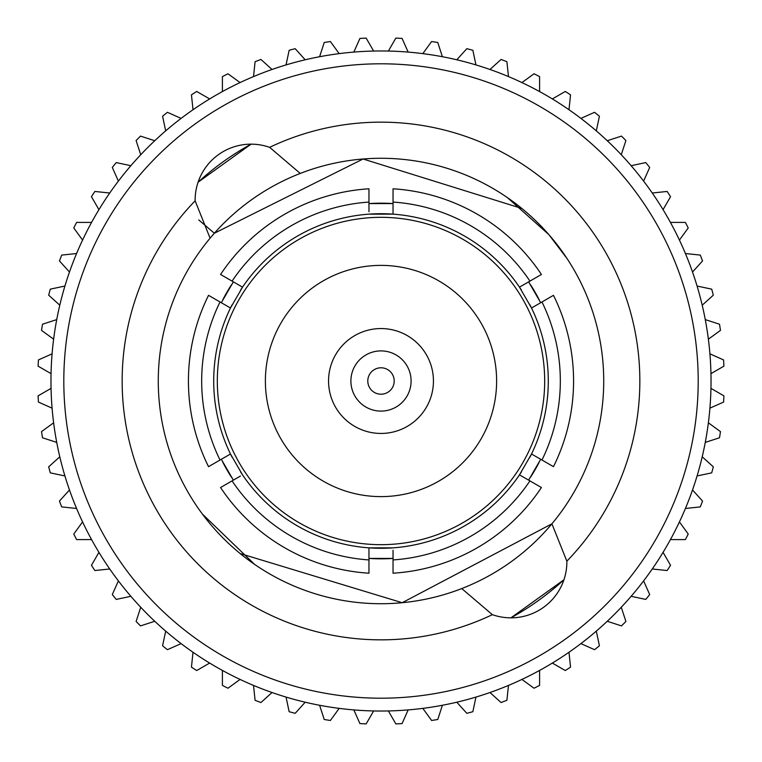 <?xml version="1.0" encoding="UTF-8"?>
<svg xmlns="http://www.w3.org/2000/svg" width="762" height="762" viewBox="0 0 762 762"><rect width="100%" height="100%" fill="white"/><g stroke="black" fill="none" stroke-linecap="round" stroke-linejoin="round"><path stroke-width="1.14" d="M51.054 373.637L38.1 366.16A343.224 343.224 0 0 1 38.424 359.921L52.092 353.835M52.092 408.165L38.424 402.079A343.224 343.224 0 0 1 38.1 395.84L51.054 388.363M53.626 339.185L41.529 330.394A343.224 343.224 0 0 1 42.51 324.221L56.731 319.602M56.731 442.398L42.51 437.779A343.224 343.224 0 0 1 41.529 431.606L53.626 422.815M59.798 305.2L48.682 295.189A343.224 343.224 0 0 1 50.292 289.15L64.922 286.045M64.922 475.955L50.292 472.85A343.224 343.224 0 0 1 48.682 466.811L59.798 456.8M69.475 272.034L59.465 260.928A343.224 343.224 0 0 1 61.712 255.089L76.581 253.527M76.581 508.473L61.712 506.911A343.224 343.224 0 0 1 59.465 501.072L69.475 489.966M82.572 240.068L73.781 227.971A343.224 343.224 0 0 1 76.619 222.399L91.573 222.399M91.573 539.601L76.619 539.601A343.224 343.224 0 0 1 73.781 534.029L82.572 521.932M98.936 209.655L91.459 196.701A343.224 343.224 0 0 1 94.869 191.453L109.738 193.015M109.738 568.985L94.869 570.548A343.224 343.224 0 0 1 91.459 565.299L98.936 552.345M118.396 181.108L112.309 167.44A343.224 343.224 0 0 1 116.243 162.582L130.874 165.697M130.874 596.303L116.243 599.418A343.224 343.224 0 0 1 112.309 594.56L118.396 580.892M140.732 154.753L136.103 140.522A343.224 343.224 0 0 1 140.522 136.103L154.753 140.732M154.753 621.268L140.522 625.897A343.224 343.224 0 0 1 136.103 621.478L140.732 607.247M165.697 130.874L162.582 116.243A343.224 343.224 0 0 1 167.44 112.309L181.108 118.396M181.108 643.604L167.44 649.691A343.224 343.224 0 0 1 162.582 645.757L165.697 631.127M193.015 109.738L191.453 94.869A343.224 343.224 0 0 1 196.701 91.459L209.655 98.936M209.655 663.064L196.701 670.541A343.224 343.224 0 0 1 191.453 667.131L193.015 652.262M222.399 91.573L222.399 76.619A343.224 343.224 0 0 1 227.971 73.781L240.068 82.572M240.068 679.428L227.971 688.219A343.224 343.224 0 0 1 222.399 685.381L222.399 670.427M253.527 76.581L255.089 61.712A343.224 343.224 0 0 1 260.928 59.465L272.034 69.475M272.034 692.525L260.928 702.535A343.224 343.224 0 0 1 255.089 700.288L253.527 685.419M286.045 64.922L289.15 50.292A343.224 343.224 0 0 1 295.189 48.682L305.2 59.798M305.2 702.202L295.189 713.318A343.224 343.224 0 0 1 289.15 711.708L286.045 697.078M319.602 56.731L324.221 42.51A343.224 343.224 0 0 1 330.394 41.529L339.185 53.626M339.185 708.374L330.394 720.471A343.224 343.224 0 0 1 324.221 719.49L319.602 705.269M353.835 52.092L359.921 38.424A343.224 343.224 0 0 1 366.16 38.1L373.637 51.054M373.637 710.946L366.16 723.9A343.224 343.224 0 0 1 359.921 723.576L353.835 709.908M388.363 51.054L395.84 38.1A343.224 343.224 0 0 1 402.079 38.424L408.165 52.092M408.165 709.908L402.079 723.576A343.224 343.224 0 0 1 395.84 723.9L388.363 710.946M422.815 53.626L431.606 41.529A343.224 343.224 0 0 1 437.779 42.51L442.398 56.731M442.398 705.269L437.779 719.49A343.224 343.224 0 0 1 431.606 720.471L422.815 708.374M456.8 59.798L466.811 48.682A343.224 343.224 0 0 1 472.85 50.292L475.955 64.922M475.955 697.078L472.85 711.708A343.224 343.224 0 0 1 466.811 713.318L456.8 702.202M489.966 69.475L501.072 59.465A343.224 343.224 0 0 1 506.911 61.712L508.473 76.581M508.473 685.419L506.911 700.288A343.224 343.224 0 0 1 501.072 702.535L489.966 692.525M521.932 82.572L534.029 73.781A343.224 343.224 0 0 1 539.601 76.619L539.601 91.573M539.601 670.427L539.601 685.381A343.224 343.224 0 0 1 534.029 688.219L521.932 679.428M552.345 98.936L565.299 91.459A343.224 343.224 0 0 1 570.548 94.869L568.985 109.738M568.985 652.262L570.548 667.131A343.224 343.224 0 0 1 565.299 670.541L552.345 663.064M580.892 118.396L594.56 112.309A343.224 343.224 0 0 1 599.418 116.243L596.303 130.874M596.303 631.127L599.418 645.757A343.224 343.224 0 0 1 594.56 649.691L580.892 643.604M607.247 140.732L621.478 136.103A343.224 343.224 0 0 1 625.897 140.522L621.268 154.753M621.268 607.247L625.897 621.478A343.224 343.224 0 0 1 621.478 625.897L607.247 621.268M631.127 165.697L645.757 162.582A343.224 343.224 0 0 1 649.691 167.44L643.604 181.108M643.604 580.892L649.691 594.56A343.224 343.224 0 0 1 645.757 599.418L631.127 596.303M652.262 193.015L667.131 191.453A343.224 343.224 0 0 1 670.541 196.701L663.064 209.655M663.064 552.345L670.541 565.299A343.224 343.224 0 0 1 667.131 570.548L652.262 568.985M670.427 222.399L685.381 222.399A343.224 343.224 0 0 1 688.219 227.971L679.428 240.068M679.428 521.932L688.219 534.029A343.224 343.224 0 0 1 685.381 539.601L670.427 539.601M685.419 253.527L700.288 255.089A343.224 343.224 0 0 1 702.535 260.928L692.525 272.034M692.525 489.966L702.535 501.072A343.224 343.224 0 0 1 700.288 506.911L685.419 508.473M697.078 286.045L711.708 289.15A343.224 343.224 0 0 1 713.318 295.189L702.202 305.2M702.202 456.8L713.318 466.811A343.224 343.224 0 0 1 711.708 472.85L697.078 475.955M705.269 319.602L719.49 324.221A343.224 343.224 0 0 1 720.471 330.394L708.374 339.185M708.374 422.815L720.471 431.606A343.224 343.224 0 0 1 719.49 437.779L705.269 442.398M709.908 353.835L723.576 359.921A343.224 343.224 0 0 1 723.9 366.16L710.946 373.637M723.9 395.84L710.946 388.363L723.9 395.84A343.224 343.224 0 0 1 723.576 402.079L709.908 408.165M265.386 381A115.614 115.614 0 0 1 438.807 280.873A115.614 115.614 0 0 1 438.807 481.127A115.614 115.614 0 0 1 265.386 381M553.469 466.668A192.576 192.576 0 0 0 553.469 295.332L541.972 301.971A179.327 179.327 0 0 1 541.972 460.029L553.469 466.668M208.531 295.332A192.576 192.576 0 0 0 208.531 466.668L220.028 460.029A179.327 179.327 0 0 1 220.028 301.971L208.531 295.332M217.322 381A163.678 163.678 0 0 1 462.839 239.249A163.678 163.678 0 0 1 462.839 522.751A163.678 163.678 0 0 1 217.322 381M368.96 202.073L368.96 188.795A192.576 192.576 0 0 0 220.57 274.472L232.067 281.111A179.327 179.327 0 0 1 368.96 202.073L368.96 211.731M393.04 188.795L393.04 202.073A179.327 179.327 0 0 1 529.933 281.111L541.43 274.472A192.576 192.576 0 0 0 393.04 188.795M529.933 281.111L519.474 287.141A167.288 167.288 0 0 0 242.526 287.141L232.067 281.111M368.96 214.151L393.04 214.151L393.04 202.073M393.04 559.927L393.04 573.205A192.576 192.576 0 0 0 541.43 487.528L529.933 480.889A179.327 179.327 0 0 1 393.04 559.927L393.04 550.269M232.067 480.889L220.57 487.528A192.576 192.576 0 0 0 368.96 573.205L368.96 559.927A179.327 179.327 0 0 1 232.067 480.889L240.43 476.06M541.972 460.029L531.524 454A167.288 167.288 0 0 0 531.524 308L541.972 301.971M368.96 559.927L368.96 547.849A167.288 167.288 0 0 0 519.474 474.859L529.933 480.889M393.04 547.849L368.96 547.849A167.288 167.288 0 0 1 240.573 471.907M220.028 301.971L230.476 308A167.288 167.288 0 0 0 230.476 454L220.028 460.029M521.427 290.093A167.288 167.288 0 0 0 519.474 287.141L531.524 308A167.288 167.288 0 0 0 529.942 304.838M232.058 304.838A167.288 167.288 0 0 0 230.476 308L242.526 287.141A167.288 167.288 0 0 0 240.573 290.084M242.526 474.859L230.476 454A167.288 167.288 0 0 0 232.058 457.162M529.942 457.162A167.288 167.288 0 0 0 531.524 454L519.474 474.859A167.288 167.288 0 0 0 521.427 471.916M50.968 381A330.032 330.032 0 0 0 381 711.032A330.032 330.032 0 0 0 711.032 381A330.032 330.032 0 0 0 381 50.968A330.032 330.032 0 0 0 50.968 381M251.079 144.161A270.139 270.139 0 0 0 198.063 182.232L251.079 144.161M510.921 617.839A270.139 270.139 0 0 0 563.937 579.768L510.921 617.839M63.808 381A317.192 317.192 0 0 1 539.601 106.299A317.192 317.192 0 0 1 539.601 655.701A317.192 317.192 0 0 1 63.808 381M230.476 308L228.39 306.791M221.323 302.714L233.363 281.854M368.96 203.578L393.04 203.578A177.832 177.832 0 0 0 368.96 203.578M519.474 287.141L521.57 285.94M528.638 281.854L540.677 302.714M531.524 454L533.61 455.209M540.677 459.286L528.638 480.146M393.04 558.422L368.96 558.422A177.832 177.832 0 0 0 393.04 558.422M233.363 480.146L221.323 459.286M269.634 147.333A258.851 258.851 0 0 1 566.861 561.165A55.94 55.94 0 0 1 492.366 614.667A258.851 258.851 0 0 1 195.139 200.835A55.94 55.94 0 0 1 269.634 147.333L300.247 173.431A222.723 222.723 0 0 1 551.907 523.818L566.861 561.165M195.139 200.835L210.093 238.182L214.341 233.248L198.768 219.932M300.247 173.431A222.723 222.723 0 0 0 214.341 233.248L363.055 159.001L521.818 208.445M567.052 258.566L548.878 234.629L507.425 197.644M306.353 171.164L301.933 172.784M539.086 299.561A177.832 177.832 0 0 0 530.571 284.807M231.429 284.817A177.832 177.832 0 0 0 222.914 299.561M222.914 462.439A177.832 177.832 0 0 0 231.429 477.193M530.571 477.183A177.832 177.832 0 0 0 539.086 462.439M492.366 614.667L461.753 588.569A222.723 222.723 0 0 0 551.907 523.818L402.203 602.713L240.182 553.555M202.435 514.121L254.575 564.356M461.753 588.569A222.723 222.723 0 0 1 210.093 238.182M328.555 381A52.445 52.445 0 0 1 407.222 335.585A52.445 52.445 0 0 1 407.222 426.415A52.445 52.445 0 0 1 328.555 381M350.891 381A30.109 30.109 0 0 0 396.05 407.07A30.109 30.109 0 0 0 396.05 354.93A30.109 30.109 0 0 0 350.891 381M367.789 381A13.211 13.211 0 0 1 387.601 369.56A13.211 13.211 0 0 1 387.601 392.44A13.211 13.211 0 0 1 367.789 381"/></g></svg>
